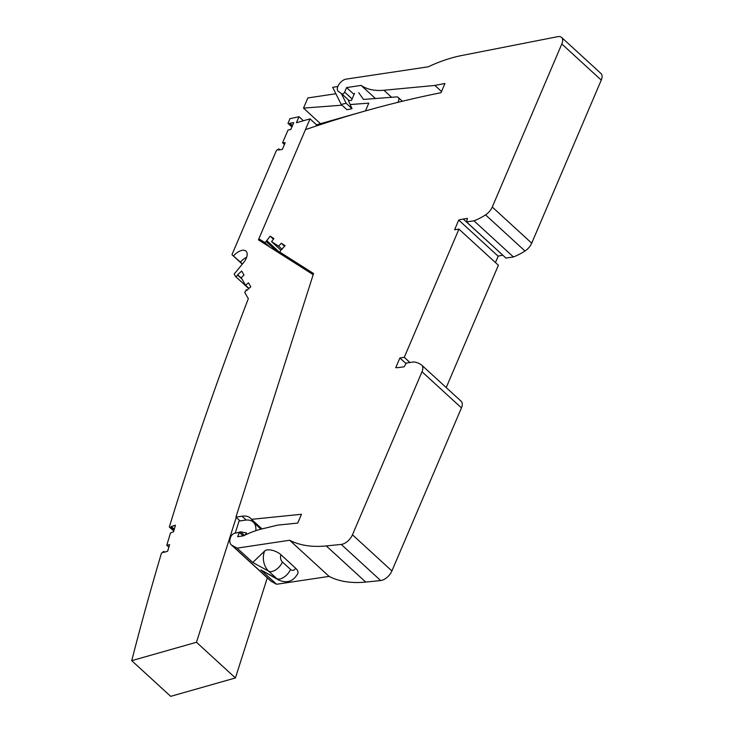 <?xml version="1.0" encoding="UTF-8"?>
<svg xmlns="http://www.w3.org/2000/svg" width="733" height="733" viewBox="0 0 733 733"><rect width="100%" height="100%" fill="white"/><g stroke="black" fill="none" stroke-linecap="round" stroke-linejoin="round"><path stroke-width="1.1" d="M262.332 242.339L263.587 243.136M174.262 529.208L171.311 526.505L170.972 527.623L169.323 527A2993.499 1597.867 -47.5 0 1 248.331 298.67L244.74 292.43L246.315 289.828L246.709 290.506L250.787 286.786L248.496 282.81L245.546 285.256L241.239 277.78L244.007 275.012L241.716 271.036L237.639 274.756L238.023 275.434L235.568 276.506L248.78 288.619M241.569 278.357L237.639 274.756M335.879 93.742L307.851 97.938L303.508 108.108L342.036 105.176M246.636 257.31A11.197 5.974 -47.5 0 0 240.406 262.121L231.958 254.69L276.414 150.457L278.906 148.872L278.412 150.027L282.315 149.44L285.201 142.669L282.581 142.807L284.422 144.493M235.568 276.506L234.175 274.078L243.594 262.579A11.197 5.974 -47.5 0 0 245.995 251.162A11.197 5.974 -47.5 0 0 233.589 255.881M131.738 660.662L196.462 642.264L235.412 677.952L170.688 696.35L131.738 660.662A2993.499 1597.867 -47.5 0 1 161.434 553.213L163.826 551.363L163.496 552.48L167.637 551.216L169.616 544.656L166.785 545.27L170.496 532.955L173.483 531.801L175.462 525.24L171.311 526.505M164.659 552.123L163.826 551.363M278.906 148.872L279.914 149.798M354.543 93.32L351.547 100.339L348.358 100.586L352.032 108.658L347.03 109.748L341.184 104.398L332.672 87.3L337.821 86.521M341.303 93.503L346.187 103.298L352.032 108.658M238.023 275.434L241.963 279.035M173.932 530.325L170.972 527.623M303.416 120.753L299.009 116.712L289.966 118.691L287.977 123.364L291.899 126.965M282.581 142.807L288.005 130.089L290.864 129.402L293.75 122.631L289.847 123.217L289.352 124.372L287.977 123.364M246.315 289.828L246.884 290.341M299.009 116.712L296.434 122.732L310.032 118.865L316.528 124.812L315.978 126.094M350.328 104.544L368.791 103.133L365.474 110.894L316.528 124.812M397.891 102.345A6.249 3.335 -47.5 0 0 398.211 97.434A6.249 3.335 -47.5 0 0 396.443 96.921L363.495 99.431L358.73 92.697M231.958 254.69L242.064 263.953M242.211 264.265A14.578 7.779 -47.5 0 0 241.111 262.671A14.578 7.779 -47.5 0 0 240.754 262.377L240.406 262.121M346.187 103.298L341.184 104.398M173.721 531.022L169.323 527M196.462 642.264L236.246 517.425M313.183 274.655L258.428 239.856L258.886 238.784L264.732 242.495L266.161 241.542L270.101 236.145L273.895 238.555L271.567 241.652L278.677 246.169L281.316 243.274L285.1 245.674L280.482 250.64L279.887 252.125L313.55 273.51L235.916 517.122L242 516.215A26.031 13.89 -47.5 0 1 250.549 518.213A26.031 13.89 -47.5 0 1 251.547 519.33L301.483 514.273L297.726 523.078L277.77 525.103L261.928 528.924A86.943 46.408 -47.5 0 0 243.539 535.823L237.629 536.703L239.444 532.47L235.036 533.129A4.169 2.226 -47.5 0 0 230.51 537.39L230.354 537.903A13.011 6.945 -47.5 0 0 231.188 544.756A13.011 6.945 -47.5 0 0 231.93 545.288L237.116 548.128L289.654 540.258A156.184 83.37 -47.5 0 0 326.286 545.929L341.239 544.417A10.409 5.562 132.5 0 0 352.463 534.806L422.016 371.75A10.409 5.562 132.5 0 0 421.75 365.171L461.194 401.299A10.409 5.562 132.5 0 1 461.451 407.887L391.898 570.943A10.409 5.562 132.5 0 1 380.674 580.554L365.73 582.066L326.286 545.929M502.783 255.176L463.247 219.057L467.443 218.425L466.509 221.943L473.985 220.816A49.459 26.397 -47.5 0 0 485.558 214.879A10.409 5.562 -47.5 0 0 492.274 207.036L561.817 43.98A10.409 5.562 132.5 0 0 561.56 37.392A10.409 5.562 132.5 0 0 557.822 36.65L461.634 55.534A156.184 83.37 -47.5 0 0 428.182 66.822L346.058 79.137A7.761 4.141 -47.5 0 0 338.939 84.414A7.761 4.141 -47.5 0 0 338.124 91.167A7.761 4.141 -47.5 0 0 338.316 91.323L341.844 93.897A2.08 1.109 -47.5 0 0 344.657 92.101L346.581 87.584L361.122 85.404A86.943 46.408 -47.5 0 0 383.918 90.251L434.889 85.44L444.949 83.47L441.009 92.715A1271.324 678.611 -47.5 0 0 305.432 129.649L310.032 118.865M168.856 547.166L166.785 545.27M289.352 124.372L291.981 126.782M235.412 677.952L267.307 577.861M292.467 125.627L289.847 123.217M320.504 123.685L303.508 108.108M249 288.417L245.546 285.256M255.835 530.674A24.986 13.341 -47.5 0 0 253.251 522.107A24.986 13.341 -47.5 0 0 245.042 520.183L239.059 521.081L235.238 533.093M244.419 535.383L240.543 531.828L246.48 532.937L245.143 535.035M237.025 532.827L240.543 531.828M406.018 363.577L399.897 357.97L395.756 367.673A44.255 23.621 -47.5 0 0 399.98 367.38L404.176 366.757L406.32 363.064L413.788 361.937A49.459 26.397 132.5 0 1 421.53 364.979A10.409 5.562 132.5 0 1 421.75 365.171M399.897 357.97L404.277 357.319L458.95 229.127L454.579 229.777L458.711 220.074A44.255 23.621 -47.5 0 1 463.247 219.057M305.432 129.649L258.877 238.775L263.761 243.246M561.56 37.392L600.996 73.529A10.409 5.562 132.5 0 1 601.262 80.108L561.817 43.98M466.509 221.943L505.944 258.071L513.421 256.953A49.459 26.397 -47.5 0 0 524.993 251.016A10.409 5.562 -47.5 0 0 531.709 243.173L601.262 80.108M502.682 255.194A44.255 23.621 -47.5 0 0 498.156 256.211L458.711 220.074M495.444 262.561L498.156 256.211M458.95 229.127L498.394 265.254L446.214 387.583M231.188 544.756L270.624 580.893A13.011 6.945 -47.5 0 0 271.366 581.425L276.552 584.265L329.09 576.395A156.184 83.37 -47.5 0 0 365.73 582.066M441.523 91.515L434.889 85.44M240.076 520.934L235.916 517.122M261.993 528.905L251.547 519.33M243.164 535.878L239.444 532.47M276.552 584.265L260.893 569.917L276.799 578.63L268.681 571.199A14.568 10.28 -98.5 0 1 264.659 551.014L252.775 562.477L237.116 548.128M329.09 576.395L289.654 540.258M264.659 551.014A10.409 4.847 23.1 0 1 280.986 554.789L295.591 568.176A10.409 4.847 23.1 0 1 297.873 573.353C293.521 581.379 287.162 583.624 278.815 580.115A14.568 10.28 81.5 0 1 276.799 578.63A10.409 5.562 132.5 0 0 290.534 569.44L282.425 562A5.204 3.674 -98.5 0 1 280.986 554.789M284.771 256.596L279.887 252.125M284.606 246.279L281.316 243.274M282.104 249.302L278.677 246.169M280.84 250.145L271.567 241.652M273.418 239.187L270.101 236.145M269.607 246.957L264.732 242.495M375.433 98.524L361.122 85.404M354.066 94.438L346.581 87.584M513.421 256.953L473.985 220.816M409.949 362.514L404.277 357.319M240.754 262.377L241.441 263M246.187 520.054L242 516.215M271.366 581.425L231.93 545.288M252.775 562.477L268.681 571.199A10.409 5.562 -47.5 0 0 282.425 562M380.674 580.554L341.239 544.417M391.898 570.943L352.463 534.806M461.451 407.887L422.016 371.75M290.534 569.44A5.204 3.674 81.5 0 0 295.591 568.176M266.629 240.47L283.002 255.469L266.656 240.497M277.66 252.079L266.161 241.542M391.596 97.287L383.918 90.251M352.133 98.955L344.657 92.101M349.082 100.531L341.844 93.897M524.993 251.016L485.558 214.879M531.709 243.173L492.274 207.036M402.38 101.246L398.211 97.434M260.957 529.162L253.251 522.107M260.893 569.917L278.815 580.115"/></g></svg>
